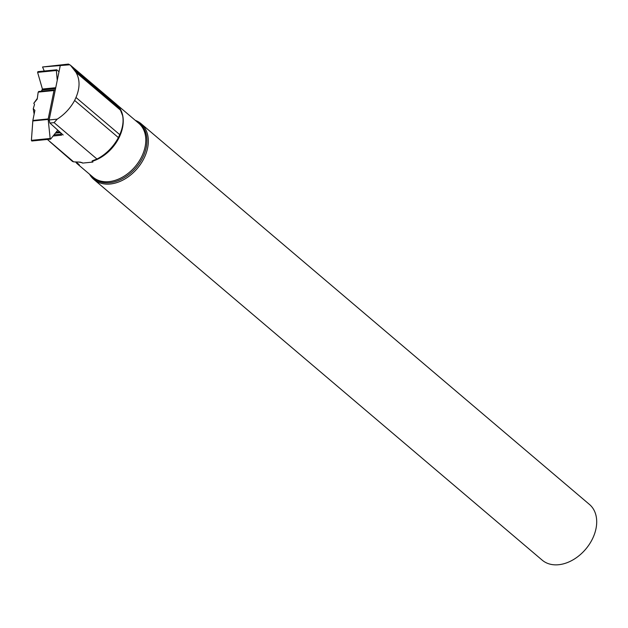 <?xml version="1.0" encoding="UTF-8"?>
<svg xmlns="http://www.w3.org/2000/svg" width="628" height="628" viewBox="0 0 628 628"><rect width="100%" height="100%" fill="white"/><g stroke="black" fill="none" stroke-linecap="round" stroke-linejoin="round"><path stroke-width="0.94" d="M53.152 136.009L61.67 135.146A1.154 0.612 -95.7 0 1 60.963 134.172L60.767 132.853M55.201 90.322L54.73 89.992A1.154 0.612 -95.7 0 0 54.471 89.914A1.154 0.612 -95.7 0 0 54 90.534L48.199 118.935A0.958 0.51 -95.7 0 0 48.175 119.43L32.829 120.961A0.958 0.51 -95.7 0 1 32.844 120.466L48.199 118.935M34.148 114.092L33.253 108.801L34.516 104.444L33.786 103.275L37.209 99.145L38.19 92.112L38.991 91.562M33.253 108.801L34.909 110.355L32.844 120.466M57.776 130.153L50.609 139.126L31.785 141.002L31.408 140.35L32.829 120.961M31.408 140.35L50.169 138.482L48.175 119.43M57.242 80.353L56.371 70.501L37.602 72.369L38.088 71.733M42.414 89.035L37.602 72.369L42.414 89.035L41.362 91.225L42.327 89.953A1.075 0.573 -95.7 0 0 42.437 89.757L42.414 89.035L55.735 87.708M56.371 70.501L56.85 69.865L59.001 71.733M33.786 103.275L37.366 98.345M50.421 139.055L31.785 141.002M50.169 138.482L50.609 139.126M74.638 100.449L75.98 97.473L119.767 134.659L118.386 137.587L74.638 100.449C70.407 108.173 64.606 114.406 57.242 119.139L49.141 119.948L49.895 123.041L54.087 122.625L57.242 119.139M69.873 64.77L42.555 66.984L68.444 64.08L70.517 65.288L75.98 72.353C80.054 79.458 80.054 87.834 75.98 97.473M60.233 65.728L49.141 119.948M54.087 122.625L96.979 159.041A37.586 26.808 -49.7 0 0 118.386 137.587M96.979 159.041L92.183 160.878L92.897 162.063L82.7 163.084L80.368 162.134L73.609 161.851L47.375 139.447M119.767 134.659C122.735 127.806 123.7 121.534 122.672 115.827L119.799 108.361A35.38 25.238 -49.7 0 0 118.833 106.941A35.38 25.238 -49.7 0 0 116.015 103.926L70.509 65.288M73.609 161.851A37.586 26.808 -49.7 0 1 72.487 161.427L49.714 141.559M75.533 161.922L77.048 163.594C79.371 165.282 79.874 165.454 78.555 164.104L76.059 161.938M42.555 66.984L44.235 71.027M79.348 164.976L78.555 164.104M76.961 162.715L77.048 163.594M89.576 174.254A36.526 26.054 -49.7 0 0 93.823 179.42A36.526 26.054 -49.7 0 0 137.328 168.437A36.526 26.054 -49.7 0 0 141.112 123.732A36.526 26.054 -49.7 0 0 135.326 120.372M93.823 179.42L542.2 560.152A36.526 26.054 -49.7 0 0 585.696 549.17A36.526 26.054 -49.7 0 0 589.48 504.465L141.112 123.732M82.7 163.084L92.897 162.063M63.161 135.012L49.895 123.041M54.628 87.818L54.989 88.697M32.758 140.217L32.004 140.892L31.408 140.35L32.844 120.466L34.909 110.355L33.253 108.801L34.516 104.444L33.786 103.275L37.209 99.145L38.19 92.112L38.991 91.562L39.792 91.955M40.891 91.845L41.275 91.335M61.67 135.146L53.168 135.993M54.055 134.863L60.963 134.172M54 90.534L38.19 92.112M59.636 131.833L56.175 132.178M60.461 132.579L55.468 133.073M55.547 88.642L42.327 89.953M76.773 163.382L93.054 177.206A35.341 25.206 -49.7 0 0 102.199 181.413A35.341 25.206 -49.7 0 0 139.259 160.988A35.341 25.206 -49.7 0 0 138.804 123.331L116.887 104.719M92.057 161.357A35.341 25.206 -49.7 0 0 119.658 136.37A35.341 25.206 -49.7 0 0 117.609 105.457M78.374 161.993A35.341 25.206 -49.7 0 0 82.08 162.55M90.934 175.408A35.757 25.505 -49.7 0 0 136.19 167.472A35.757 25.505 -49.7 0 0 136.684 121.534M75.98 72.353L120.921 110.52M74.402 69.818L119.799 108.361M54.471 89.914L38.653 91.492M56.669 69.794L37.845 71.663"/></g></svg>

